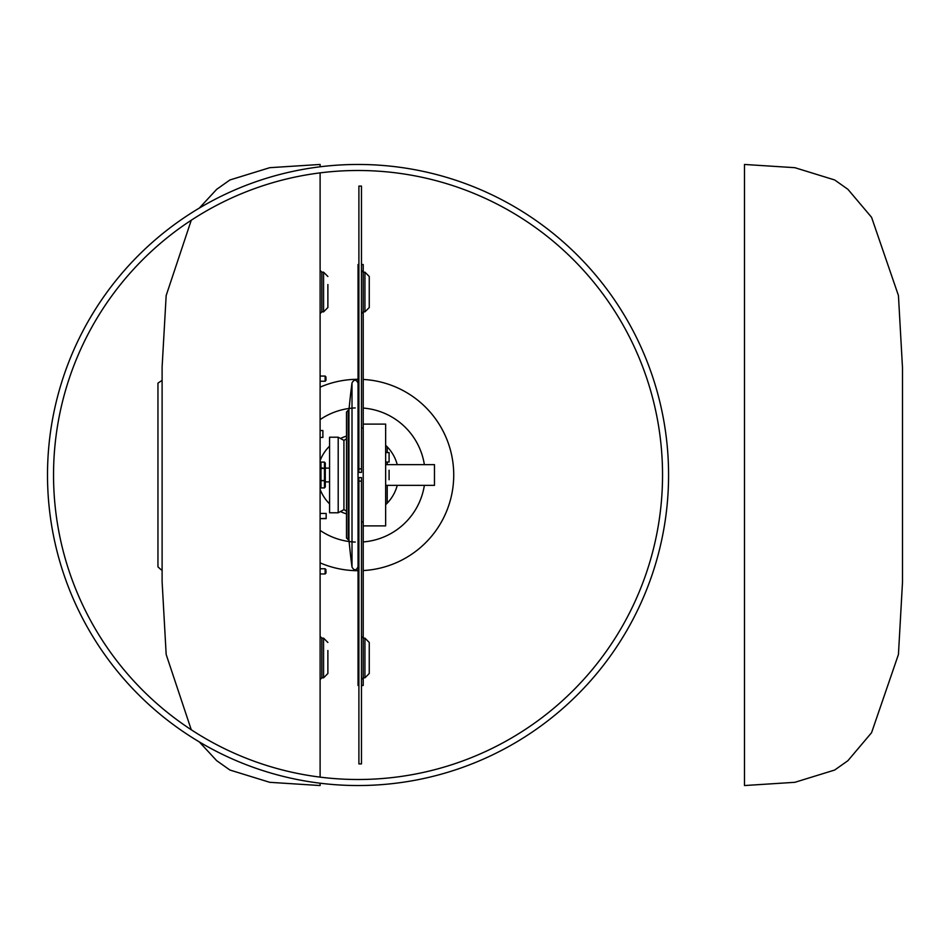 <?xml version="1.0" encoding="UTF-8"?>
<svg xmlns="http://www.w3.org/2000/svg" width="950" height="950" viewBox="0 0 950 950"><rect width="100%" height="100%" fill="white"/><g stroke="black" fill="none" stroke-linecap="round" stroke-linejoin="round"><path stroke-width="1.43" d="M325.981 378.053L325.981 380.368L325.126 381.235L325.126 376.058L320.114 376.058L325.126 376.058L325.126 381.235L320.114 381.235L325.126 381.235L325.981 380.368L325.981 378.053M325.981 570.76L325.981 573.076L325.126 573.942L325.126 568.765L320.114 568.765L325.126 568.765L325.126 573.942L320.114 573.942L325.126 573.942L325.981 573.076L325.981 570.76M322.881 430.528L322.881 437.439L320.114 437.439L322.881 437.439L322.881 430.528L320.114 430.528L322.881 430.528M325.292 468.101L325.292 463.066L325.292 468.101L329.579 468.101M324.437 480.771L325.292 480.32L325.292 463.066L324.437 462.08L320.981 462.08L320.114 463.066L320.981 462.08L324.437 462.08L325.292 463.066L325.292 468.397L320.981 467.839L320.981 462.08L320.981 467.839L320.114 468.397L325.292 468.397L325.292 486.934L325.292 480.32L320.981 480.771L320.981 467.839L320.981 480.771L320.114 480.32L324.437 480.771L324.437 487.92L325.292 486.934L324.437 487.92L320.981 487.92L320.981 480.771L320.981 487.92L320.114 486.934L320.981 487.92L324.437 487.92L324.437 467.839L324.437 480.771M326.159 518.415L320.114 518.629L326.159 518.629L326.159 513.451L326.159 518.415M327.881 650.501L327.881 673.514L327.881 650.501M327.881 668.337L327.881 663.159L327.881 668.337M327.881 284.525L327.881 307.539L327.881 284.525M199.31 741.903L216.659 760.653L229.924 770.034L269.741 782.313L320.114 785.543L320.114 783.216M320.114 777.124L320.114 172.876M320.114 166.784L320.114 164.457L269.741 167.687L229.924 179.966L216.659 189.347L199.31 208.098M744.491 269.254L744.491 785.543L794.865 782.313L834.682 770.034L847.946 760.653L871.566 732.699L898.439 654.467L902.5 582.196L902.5 367.804L898.439 295.533L871.566 217.301L847.946 189.347L834.682 179.966L794.865 167.687L744.491 164.457L744.491 269.254M668.574 475A310.543 310.543 0 0 1 202.766 743.933A310.543 310.543 0 0 1 202.766 206.067A310.543 310.543 0 0 1 668.574 475M662.542 475A304.499 304.499 0 0 1 205.794 738.708A304.499 304.499 0 0 1 205.794 211.292A304.499 304.499 0 0 1 662.542 475M320.114 489.345A40.541 40.541 0 0 0 329.579 503.868M340.456 511.527A40.541 40.541 0 0 0 346.489 513.867M385.641 504.699A40.541 40.541 0 0 0 397.242 485.355M397.242 464.645A40.541 40.541 0 0 0 385.641 445.301M346.489 436.133A40.541 40.541 0 0 0 340.456 438.473M329.579 446.132A40.541 40.541 0 0 0 320.114 460.655M363.209 570.558A95.701 95.701 0 0 0 453.732 475A95.701 95.701 0 0 0 363.209 379.442M358.043 379.299A95.701 95.701 0 0 0 320.114 387.137M320.114 562.863A95.701 95.701 0 0 0 358.043 570.701M389.096 479.75L389.096 470.25M385.641 452.568L389.096 452.568L389.096 462.056L385.641 462.056M361.487 685.472L363.209 685.472L363.209 311.849L364.942 311.849L364.942 272.175L369.253 276.486L369.253 307.539L364.942 311.849M361.487 313.583L363.209 311.849L363.209 264.527L361.487 264.527M358.898 685.472L358.043 685.472L358.043 521.966L358.898 521.966M358.898 428.034L358.043 428.034L358.043 521.966M358.043 428.034L358.043 264.527L358.898 264.527M361.487 521.966L363.209 521.966M363.209 428.034L361.487 428.034M385.641 485.355L434.471 485.355L434.471 464.645L385.641 464.645M338.2 437.214L338.2 512.786L343.924 509.616L343.924 440.384L338.2 437.214L329.579 437.214L329.579 512.786L338.2 512.786M346.489 537.973L346.489 412.027L348.211 410.305L348.211 539.695L346.489 537.973M343.924 440.384L346.489 438.876L346.489 511.124L343.924 509.616M348.947 539.695A704.888 704.888 0 0 0 352.011 567.114L352.011 382.886A704.888 704.888 0 0 0 348.947 410.305L348.947 539.695L348.211 539.695M358.898 481.116L358.898 763.907L361.487 763.907L361.487 481.116L358.898 481.116L358.898 477.589L361.487 477.589L361.487 481.116M358.898 472.411L358.898 468.884L361.487 468.884L361.487 472.411L358.898 472.411M361.487 468.884L361.487 186.093L358.898 186.093L358.898 468.884M361.487 186.093L358.898 186.093M369.253 650.501L369.253 673.514L364.942 677.825L364.942 638.151L369.253 642.461L369.253 650.501M361.487 763.907L358.898 763.907M369.253 668.337L369.253 663.159M363.209 525.896L385.641 525.896L385.641 424.104L363.209 424.104M329.579 481.899L325.292 481.899M324.437 462.08L324.437 467.839L324.437 462.08M321.848 675.367L321.848 677.825L323.57 677.825L323.57 638.151L327.881 642.461L323.57 638.151L323.57 677.825L327.881 673.514L323.57 677.825L321.848 677.825L320.114 679.547L321.848 677.825L321.848 648.422L321.848 675.367M321.848 638.151L321.848 648.422L321.848 638.151L323.57 638.151L321.848 638.151L320.114 636.417L321.848 638.151M321.848 309.391L321.848 311.849L323.57 311.849L323.57 272.175L327.881 276.486L323.57 272.175L323.57 311.849L327.881 307.539L323.57 311.849L321.848 311.849L320.114 313.583L321.848 311.849L321.848 282.447L321.848 309.391M321.848 272.175L321.848 282.447L321.848 272.175L323.57 272.175L321.848 272.175L320.114 270.453L321.848 272.175M424.365 485.355A67.129 67.129 0 0 1 363.209 541.928M355.229 542.07A67.129 67.129 0 0 1 320.114 530.397M320.114 419.603A67.129 67.129 0 0 1 355.229 407.93M363.209 408.072A67.129 67.129 0 0 1 424.365 464.645M352.011 382.886C354.172 379.228 356.179 379.311 358.043 383.135L358.008 475M387.22 446.856L387.22 452.568M387.22 462.056L387.22 464.645M387.22 485.355L387.22 503.144M325.981 376.924L325.126 376.058L325.981 376.924M325.981 569.632L325.126 568.765L325.981 569.632M326.159 513.451L320.114 513.451L326.159 513.451M162.106 569.668L161.274 569.869L157.949 566.865L157.949 383.135L157.949 566.865L161.274 569.869L162.106 569.668M162.106 380.332L157.949 383.135L162.106 380.332M191.259 729.766L166.167 654.467L162.106 581.626M191.259 220.234L166.167 295.533L162.106 367.08L162.106 582.136M348.947 410.305L348.211 410.305M352.011 567.114C354.172 570.772 356.179 570.689 358.043 566.865L358.008 566.473M361.487 679.547L363.209 677.825L364.942 677.825M361.487 636.417L363.209 638.151L364.942 638.151M361.487 270.453L363.209 272.175L364.942 272.175"/></g></svg>
